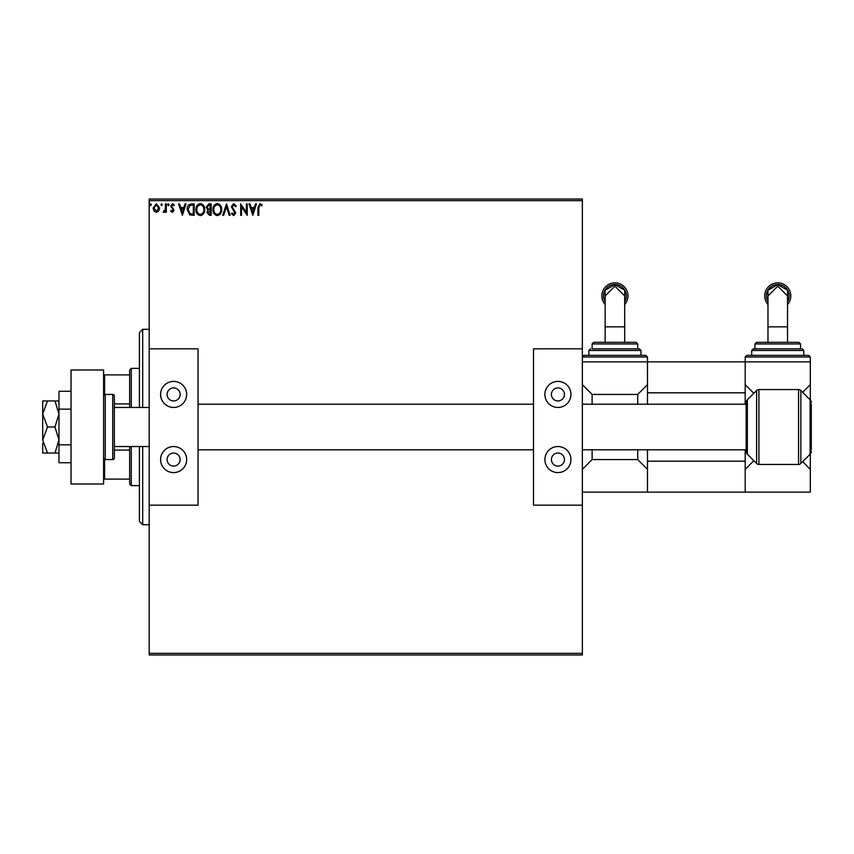 <?xml version="1.0" encoding="UTF-8"?>
<svg xmlns="http://www.w3.org/2000/svg" width="854" height="854" viewBox="0 0 854 854"><rect width="100%" height="100%" fill="white"/><g stroke="black" fill="none" stroke-linecap="round" stroke-linejoin="round"><path stroke-width="1.28" d="M158.716 211.013L156.357 212.39L153.998 211.013L153.144 208.056L156.357 203.764L159.57 208.056L158.716 211.013M166.295 203.914L166.295 212.24L165.42 212.24L165.42 211.013L163.893 212.39L163.221 212.102L163.648 211.216L165.281 209.572L165.42 203.914L166.295 203.914M172.369 212.39L170.683 211.205L171.195 210.49L172.316 211.365L172.956 209.486L170.683 206.166L172.529 203.764L174.333 204.896L173.832 205.665L172.625 204.789L171.558 206.124L174.045 210.201L172.369 212.39M191.563 203.914L194.21 203.914L194.21 215.304L189.769 214.898L187.197 209.465C187.058 206.177 188.52 204.33 191.563 203.914M211.162 203.914L211.162 215.304L209.55 215.304L206.924 212.486L207.992 210.063L206.188 207.148L208.878 203.914L211.162 203.914M226.502 203.914L230.153 215.304L229.203 215.304L226.427 206.657L223.663 215.304L222.702 215.304L226.502 203.914M246.379 203.914L247.254 203.914L247.254 215.304L241.554 206.807L241.554 215.304L240.679 215.304L240.679 203.914L246.379 212.39L246.379 203.914M258.805 207.725L258.805 215.304L257.919 215.304L257.919 207.607L260.011 203.615L262.157 204.939L261.719 205.814L260.022 204.789L258.805 207.725M149.194 200.658L149.194 199.025L582.353 199.025L582.353 200.658L149.194 200.658L149.194 653.342L582.353 653.342L582.353 654.975L149.194 654.975L149.194 653.342M582.353 200.658L582.353 348.838L533.494 348.838L533.494 505.162L582.353 505.162L582.353 653.342M252.805 215.304L249.005 203.914L249.966 203.914L251.129 207.565L254.332 207.565L255.506 203.914L256.467 203.914L252.805 215.304M233.729 203.615L236.291 206.113L235.587 206.689L233.793 204.789L232.203 206.721L235.715 212.945L233.676 215.603L231.477 213.671L232.16 212.966L233.686 214.429L234.829 212.988L231.327 206.7L233.729 203.615M221.677 209.561C221.741 212.806 220.3 214.824 217.354 215.603C214.333 214.898 212.859 212.902 212.913 209.614C212.859 206.358 214.311 204.362 217.279 203.615C220.257 204.33 221.72 206.316 221.677 209.561M204.725 209.561C204.789 212.806 203.348 214.824 200.402 215.603C197.381 214.898 195.908 212.902 195.961 209.614C195.908 206.358 197.359 204.362 200.327 203.615C203.305 204.33 204.768 206.316 204.725 209.561M182.372 215.304L178.571 203.914L179.521 203.914L180.696 207.565L183.898 207.565L185.072 203.914L186.023 203.914L182.372 215.304M169.071 204.714L168.345 205.665L167.608 204.714L168.345 203.764L169.071 204.714M162.345 204.714L161.619 205.665L160.883 204.714L161.619 203.764L162.345 204.714M151.393 204.714L150.656 205.665L149.93 204.714L150.656 203.764L151.393 204.714M251.514 208.728L252.741 212.561L253.958 208.728L251.514 208.728M213.788 209.614C213.746 212.23 214.92 213.831 217.311 214.429C219.691 213.799 220.855 212.176 220.802 209.561C220.844 206.967 219.681 205.376 217.311 204.789C214.909 205.376 213.735 206.988 213.788 209.614M209.369 214.14L210.287 214.14L210.287 210.49L207.8 212.465L209.369 214.14M209.838 209.315L210.287 205.077L209.283 205.077L207.063 207.148L208.44 209.187L209.838 209.315M196.836 209.614C196.794 212.23 197.968 213.831 200.359 214.429C202.74 213.799 203.903 212.176 203.85 209.561C203.892 206.967 202.729 205.376 200.359 204.789C197.957 205.376 196.783 206.988 196.836 209.614M193.335 214.14L193.335 205.077L190.047 205.366L188.072 209.465L190.228 213.82L193.335 214.14M181.069 208.728L182.297 212.561L183.525 208.728L181.069 208.728M154.019 208.045L156.357 211.365L158.695 208.045L156.357 204.789L154.019 208.045M142.682 446.546L142.682 524.708L139.426 521.442L139.426 446.546M139.426 407.454L139.426 332.558L142.682 329.292L142.682 407.454M131.281 446.546L131.281 485.627L129.659 483.994L129.659 446.546M129.659 407.454L129.659 370.006L131.281 368.373L131.281 407.454M131.281 485.627L139.426 485.627M131.281 368.373L139.426 368.373M129.659 479.105L103.601 479.105M129.659 450.09L114.351 450.09M129.659 403.91L114.351 403.91M103.601 374.895L104.583 374.895L104.583 394.569M129.659 374.895L104.583 374.895M104.583 459.431L104.583 479.105M71.031 483.994L71.031 370.006L103.601 370.006L103.601 483.994L71.031 483.994M767.981 301.697L767.895 290.296L777.748 284.563L787.612 290.296L787.527 301.697M787.527 342.326L787.527 295.922L777.759 286.143L767.981 295.922L767.981 342.326M787.527 301.761A11.401 11.401 -0 0 0 777.759 284.489A11.401 11.401 -0 0 0 767.981 301.761M767.981 304.504A13.023 13.023 180 0 1 777.759 282.855A13.023 13.023 180 0 1 787.527 304.504M746.812 355.349L808.695 355.349L810.318 356.983L745.19 356.983L746.812 355.349M753.324 348.838L802.184 348.838L803.806 350.471L751.701 350.471L753.324 348.838M756.591 342.326L798.928 342.326L800.55 343.948L754.957 343.948L756.591 342.326M745.19 356.983L745.19 392.808L647.481 392.808L647.481 361.861L810.318 361.861L810.318 399.982M802.675 392.317L810.318 384.663M745.19 384.663L753.815 393.288M647.481 449.802L647.481 461.192L745.19 461.192L745.19 492.139L810.318 492.139L810.318 469.337L802.675 461.683M753.815 460.712L745.19 469.337M810.318 454.018L810.318 469.337M173.618 387.919A6.512 6.512 0 0 0 167.106 394.431A6.512 6.512 0 0 0 173.618 400.942A6.512 6.512 0 0 0 180.141 394.431A6.512 6.512 0 0 0 173.618 387.919M173.618 453.058A6.512 6.512 0 0 0 167.106 459.569A6.512 6.512 0 0 0 173.618 466.081A6.512 6.512 0 0 0 180.141 459.569A6.512 6.512 0 0 0 173.618 453.058M173.618 472.593A13.023 13.023 0 0 1 160.595 459.569A13.023 13.023 0 0 1 173.618 446.546A13.023 13.023 0 0 1 186.652 459.569A13.023 13.023 0 0 1 173.618 472.593M173.618 381.407A13.023 13.023 0 0 0 160.595 394.431A13.023 13.023 0 0 0 173.618 407.454A13.023 13.023 0 0 0 186.652 394.431A13.023 13.023 0 0 0 173.618 381.407M149.194 348.838L198.053 348.838L198.053 505.162L149.194 505.162M811.3 407.454L811.3 446.546M105.234 459.569L112.717 459.569A1.633 1.633 0 0 0 114.351 457.936L114.351 396.064A1.633 1.633 0 0 0 112.717 394.431L105.234 394.431L105.234 459.569A1.633 1.633 0 0 1 103.601 457.936M103.601 396.064A1.633 1.633 0 0 1 105.234 394.431M798.554 389.552A3.256 3.256 0 0 1 800.86 390.502L800.86 463.498A3.256 3.256 0 0 1 798.554 464.448L798.554 389.552L758.907 389.552A3.256 3.256 0 0 0 756.612 390.502L747.357 399.757A4.067 4.067 0 0 0 746.161 402.629L746.161 451.371A4.067 4.067 0 0 0 747.357 454.243L756.612 463.498L756.612 390.502M758.907 389.552L758.907 464.448A3.256 3.256 0 0 1 756.612 463.498M811.3 404.198L811.3 449.802M811.3 451.371A4.067 4.067 0 0 1 810.104 454.243L800.86 463.498M811.3 402.629A4.067 4.067 0 0 0 810.104 399.757L800.86 390.502M758.907 464.448L798.554 464.448M647.481 392.808L647.481 404.198M745.19 392.808L745.19 404.198M745.19 449.802L745.19 461.192M745.19 492.139L647.481 492.139L647.481 461.192M42.7 443.279L42.7 453.058L47.504 453.058L42.7 440.023L47.504 427L42.7 413.976L42.7 407.454L42.7 410.721M47.504 453.058L58.979 453.058M47.504 427L54.955 427L58.979 440.023L54.955 453.058M42.7 440.023L42.7 413.976L47.504 400.942L54.955 400.942L58.979 413.976L54.955 427M47.504 400.942L42.7 400.942L42.7 413.976M58.979 400.942L54.955 400.942M71.031 444.859L58.979 444.859L58.979 462.729L71.031 462.729M58.979 444.859L58.979 409.141L71.031 409.141M58.979 409.141L58.979 391.271L71.031 391.271M557.918 387.919A6.512 6.512 0 0 0 551.406 394.431A6.512 6.512 0 0 0 557.918 400.942A6.512 6.512 0 0 0 564.441 394.431A6.512 6.512 0 0 0 557.918 387.919M557.918 453.058A6.512 6.512 0 0 0 551.406 459.569A6.512 6.512 0 0 0 557.918 466.081A6.512 6.512 0 0 0 564.441 459.569A6.512 6.512 0 0 0 557.918 453.058M557.918 472.593A13.023 13.023 0 0 1 544.895 459.569A13.023 13.023 0 0 1 557.918 446.546A13.023 13.023 0 0 1 570.952 459.569A13.023 13.023 0 0 1 557.918 472.593M557.918 381.407A13.023 13.023 0 0 0 544.895 394.431A13.023 13.023 0 0 0 557.918 407.454A13.023 13.023 0 0 0 570.952 394.431A13.023 13.023 0 0 0 557.918 381.407M582.353 505.162L582.353 348.838M605.144 301.697L605.059 290.296L614.912 284.563L624.776 290.296L624.69 301.697M624.69 342.326L624.69 295.922L614.912 286.143L605.144 295.922L605.144 342.326M624.69 301.761A11.401 11.401 -0 0 0 614.912 284.489A11.401 11.401 -0 0 0 605.144 301.761M605.144 304.504A13.023 13.023 180 0 1 614.912 282.855A13.023 13.023 180 0 1 624.69 304.504M583.976 355.349L645.859 355.349L647.481 356.983L582.353 356.983L583.976 355.349M592.121 343.948L592.121 348.838L639.347 348.838L637.714 348.838L637.714 343.948L592.121 343.948L593.744 342.326L636.081 342.326L637.714 343.948M640.97 355.349L640.97 350.471L588.865 350.471L588.865 355.349L614.912 355.349M582.353 361.861L647.481 361.861L647.481 356.983M592.121 449.802L592.121 459.569L637.714 459.569L637.714 449.802M637.714 404.198L637.714 394.431L647.481 384.663M582.353 384.663L592.121 394.431L637.714 394.431M592.121 394.431L592.121 404.198M582.353 492.139L647.481 492.139M647.481 469.337L637.714 459.569M592.121 459.569L582.353 469.337M787.527 326.847L767.981 326.847M112.717 459.569L112.717 394.431M810.104 454.243L810.104 399.757M747.357 399.757L747.357 454.243M624.69 326.847L605.144 326.847M142.682 329.292L149.194 329.292M142.682 524.708L149.194 524.708M754.957 343.948L754.957 348.838M751.701 350.471L751.701 355.349M810.318 356.983L810.318 361.861M803.806 350.471L803.806 355.349M800.55 343.948L800.55 348.838M114.351 407.454L149.194 407.454M746.161 404.198L582.353 404.198M533.494 404.198L198.053 404.198M746.161 449.802L582.353 449.802M533.494 449.802L198.053 449.802M114.351 446.546L149.194 446.546M588.865 350.471L590.488 348.838M640.97 350.471L639.347 348.838"/></g></svg>
